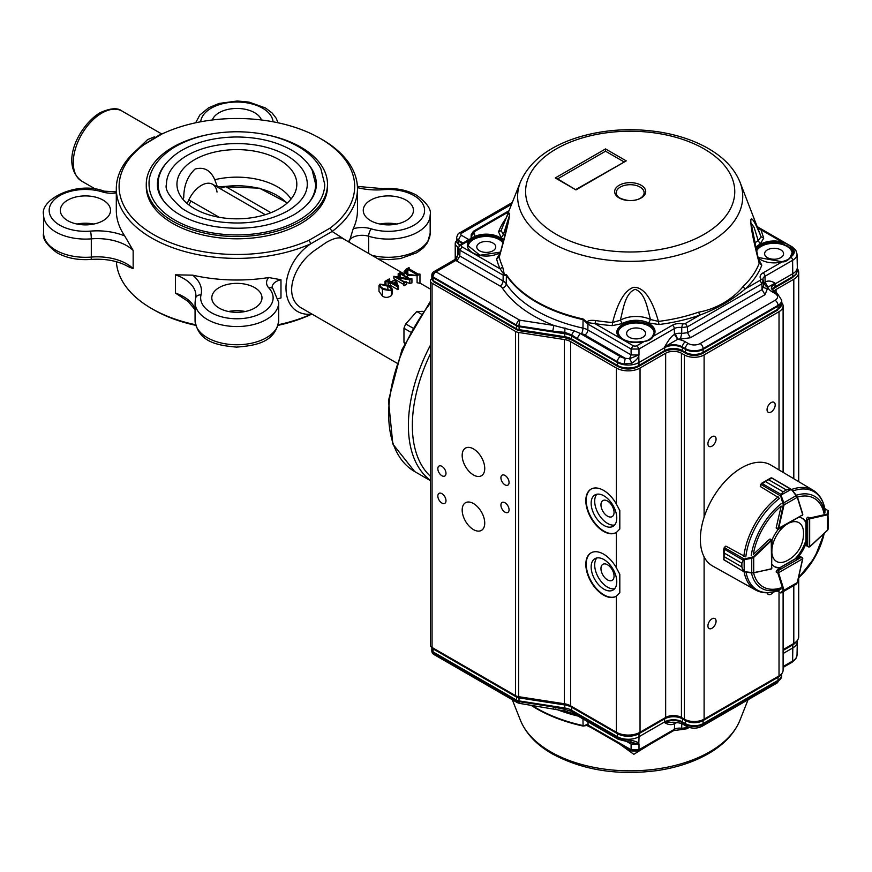 <?xml version="1.0" encoding="UTF-8"?>
<svg xmlns="http://www.w3.org/2000/svg" width="872" height="872" viewBox="0 0 872 872"><rect width="100%" height="100%" fill="white"/><g stroke="black" fill="none" stroke-linecap="round" stroke-linejoin="round"><path stroke-width="1.31" d="M430.419 353.868A122.669 70.828 120 0 0 430.419 476.276A122.669 70.828 120 0 1 430.419 353.868M343.35 238.841L343.274 238.797C339.579 236.792 333.845 238.045 326.095 242.547L315.588 249.806C292.621 265.328 281.983 298.268 302.824 308.808L396.815 363.068M398.504 286.594L397.85 286.964L390.351 282.637L388.585 283.651L389.958 282.408L387.811 281.166L384.999 281.362L389.304 278.877L388.847 280.566L391.005 281.809L395.692 279.476L398.504 286.594L398.504 289.177A40.428 23.337 120 0 0 397.85 289.668L390.351 285.34A40.428 23.337 120 0 0 389.675 285.863M387.811 281.166L388.193 284.098M378.993 285.58L378.993 291.346L382.448 296.077C385.206 297.973 388.204 297.81 391.419 295.564L392.465 293.275L392.465 289.242L391.419 290.736L382.448 289.351L378.993 285.58L379.985 284.13L389.097 285.515L392.465 289.242M411.933 278.713L409.84 279.923L396.956 277.558L404.466 281.896L406.526 281.841L403.9 283.356L403.998 282.157L393.85 276.304L408.772 278.822L400.237 273.743L398.177 273.808L400.804 272.293L400.706 273.481L409.873 278.778L411.933 278.713L411.933 282.92A40.428 23.337 120 0 0 409.84 283.367L406.526 282.408M405.142 282.027L404.292 281.798M406.526 281.841L406.526 284.479A40.428 23.337 120 0 0 403.9 285.678L403.431 283.084M393.85 276.304L393.85 278.724L395.092 279.443M395.855 279.879L403.431 284.261M419.966 274.07L419.966 283.411A40.428 23.337 120 0 0 417.078 282.768L417.078 275.748L407.366 275.181L404.096 271.693L406.101 269.23L408.837 267.65L408.892 268.75L418.059 274.048L419.966 274.07L417.078 275.748M162.181 133.863L143.836 144.796A117.796 68.005 0 0 0 153.592 234.579A117.796 68.005 0 0 0 309.113 240.214L329.932 228.192A117.796 68.005 0 0 0 320.177 138.408A117.796 68.005 0 0 0 164.666 132.773L159.085 135.116L141.635 146.082A120.576 69.618 0 0 0 116.303 188.766L116.303 210.392A120.576 69.618 0 0 0 124.707 235.93L133.154 250.449L133.154 268.652A41.823 24.143 0 0 0 91.298 257.066L91.298 238.852A5.581 0.643 -94.7 0 0 90.514 231.113A36.242 20.928 0 0 1 49.726 206.762A36.242 20.928 0 0 1 102.493 191.938A19.511 11.271 0 0 0 116.303 192.941M116.303 191.851L104.128 191.164C76.376 180.504 39.458 199.862 43.6 214.948L43.6 233.162A41.823 24.143 0 0 0 91.298 257.066A5.581 0.643 -94.7 0 1 90.971 259.431C105.752 258.494 118.221 260.924 128.402 266.734L133.154 268.652M175.403 274.833A41.823 24.143 0 0 1 195.895 295.608L195.59 298.126A5.581 4.513 13.8 0 1 201.007 294.9A47.393 27.359 0 0 0 192.668 275.16L175.403 274.833L175.403 293.047L187.971 301.352L195.066 309.691M192.668 275.16A120.576 69.618 0 0 0 268.707 277.547L280.98 279.748L280.98 297.952A13.941 8.044 0 0 0 278.332 298.758M278.223 324.733A120.576 69.618 0 0 0 310.824 314.334C277.71 315.926 277.732 265.873 310.824 243.768L332.134 231.451A120.576 69.618 0 0 0 357.466 188.766A120.576 69.618 0 0 0 322.15 139.542L320.177 138.408M116.303 188.766A120.576 69.618 0 0 0 183.861 251.289A120.576 69.618 0 0 0 310.824 243.768L309.113 240.214M116.379 261.72A120.576 69.618 0 0 0 151.619 308.557A120.576 69.618 0 0 0 195.557 324.733M146.278 184.221L146.278 186.488A90.612 52.309 0 0 0 172.82 223.483A90.612 52.309 0 0 0 300.96 223.483A90.612 52.309 0 0 0 327.49 186.488L327.49 184.221A90.612 52.309 180 0 1 300.96 221.205A90.612 52.309 180 0 1 202.217 232.552A90.612 52.309 180 0 1 146.278 184.221A90.612 52.309 180 0 1 207.449 134.746M151.619 308.557L153.592 309.702A117.796 68.005 0 0 0 195.699 325.332M278.07 325.332A117.796 68.005 0 0 0 309.113 315.337L311.827 313.996M311.969 314.084L309.113 315.337M329.932 228.192L332.134 231.451L346.173 240.476M368.66 253.447L368.66 236.247A5.581 2.147 -72.9 0 1 371.287 228.856A19.511 11.271 0 0 0 353.193 228.769L349.116 242.165M353.193 228.769A120.576 69.618 0 0 0 357.466 210.392L357.466 188.766M219.145 308.089A25.092 14.486 0 0 0 246.493 311.228A25.092 14.486 0 0 0 261.982 297.843A25.092 14.486 0 0 0 236.89 283.356A25.092 14.486 0 0 0 211.798 297.843A25.092 14.486 0 0 0 219.145 308.089M245.25 311.5A25.092 14.486 0 0 0 228.519 311.5M67.678 220.638A25.092 14.486 0 0 0 95.026 223.777A25.092 14.486 0 0 0 110.515 210.392A25.092 14.486 0 0 0 85.423 195.906A25.092 14.486 0 0 0 60.332 210.392A25.092 14.486 0 0 0 67.678 220.638M93.784 224.05A25.092 14.486 0 0 0 77.052 224.05M261.447 119.976A25.092 14.486 0 0 0 236.89 108.455A25.092 14.486 0 0 0 212.321 119.976M370.611 220.638A25.092 14.486 0 0 0 397.959 223.777A25.092 14.486 0 0 0 413.448 210.392A25.092 14.486 0 0 0 388.356 195.906A25.092 14.486 0 0 0 363.264 210.392A25.092 14.486 0 0 0 370.611 220.638M396.716 224.05A25.092 14.486 0 0 0 379.985 224.05M136.937 149.831L147.684 139.542L154.344 136.871M408.903 268.151L408.892 268.75L408.903 268.151M406.592 269.481L405.284 271.301L408.478 274.397L416.598 275.487L416.98 274.669L407.813 269.372L406.592 269.481L406.592 273.154M409.306 267.922L409.306 268.99M407.366 275.181L407.366 277.329M407.813 269.372L407.813 274.004M409.84 279.923L409.84 283.367M400.706 273.481L400.76 272.849L400.76 273.514M401.273 272.555L401.273 273.808M398.177 273.808L398.177 276.805M398.646 274.07L398.646 276.893M399.147 273.775L399.147 276.991M400.237 273.743L400.237 277.198M403.9 283.356L403.9 285.678M388.977 280.642L388.977 279.509L388.847 280.566M397.261 285.417L395.169 279.847L391.397 282.038L397.261 285.417M388.193 283.422L388.193 285.024M388.585 283.651L388.585 285.231M390.351 282.637L390.351 285.34M397.85 286.964L397.85 289.668M389.697 279.095L389.697 281.057M384.999 281.362L384.999 283.825M385.391 281.58L385.391 283.923M385.98 281.242L385.98 284.098M395.169 279.847L395.169 282.125A40.428 23.337 120 0 0 393.403 283.193M396.193 284.806L395.169 282.125M390.961 290.463C391.495 288.817 390.46 287.411 387.855 286.223L380.454 284.392C379.909 286.049 380.988 287.455 383.68 288.632L390.961 290.463L391.43 289.733M380.454 286.223L380.454 284.392L379.941 285.144M382.448 289.351L382.448 296.077M391.419 290.736L391.419 295.564M387.855 286.223L387.855 290.147M143.836 144.796L141.635 146.082M182.749 199.078A57.574 33.234 180 0 1 183.741 197.617C183.807 185.671 187.589 176.155 195.055 169.059C204.015 166.628 210.577 170.171 214.752 179.708A57.574 33.234 180 0 1 291.019 199.078M213.847 152.273A59.939 34.608 180 0 1 296.742 186.03A59.939 34.608 180 0 1 279.269 208.691A59.939 34.608 180 0 1 215.406 216.529A59.939 34.608 180 0 1 177.027 186.03A59.939 34.608 180 0 1 213.847 152.273M217.379 186.695L214.752 179.708M266.331 134.746A90.612 52.309 180 0 1 327.49 184.221M298.987 220.071A87.821 50.707 180 0 1 203.274 231.058A87.821 50.707 180 0 1 149.068 184.221C148.589 175.686 152.982 161.124 173.31 147.859C190.619 137.438 211.58 132.064 236.203 131.748C261.611 131.857 283.171 137.329 300.916 148.142C310.083 153.941 316.721 160.775 320.831 168.645L324.711 184.221A87.821 50.707 180 0 1 298.987 220.071M308.219 164.012A79.461 45.878 180 0 1 316.34 184.221C316.296 195.513 308.83 205.683 293.94 214.741C271.879 226.676 245.926 230.688 216.071 226.753C199.47 224.115 185.758 219.068 174.923 211.624C159.151 199.993 157.222 189.671 157.429 184.221A79.461 45.878 180 0 1 165.549 164.012M165.015 202.805A78.763 45.475 180 0 1 158.126 184.221C157.723 175.752 162.388 162.77 179.959 151.412C195.47 142.071 214.25 137.253 236.279 136.98C259.006 137.078 278.321 141.972 294.224 151.663C302.464 156.873 308.426 163.031 312.143 170.127L315.642 184.221A78.763 45.475 180 0 1 308.764 202.805M166.487 184.221A70.392 40.646 180 0 1 236.89 143.575A70.392 40.646 180 0 1 307.282 184.221C307.271 194.075 300.687 203.013 287.531 211.046C267.966 221.63 244.923 225.183 218.392 221.706C203.656 219.352 191.491 214.883 181.888 208.288C169.702 197.486 164.568 189.464 166.487 184.221M217.019 192.058A22.301 12.873 120 0 0 203.939 184.134A22.301 12.873 120 0 0 187.273 203.634M223.09 187.066C221.662 186.652 222.458 186.445 225.456 186.445A16.732 9.657 -60 0 1 218.959 187.949M188.81 199.862L219.264 217.292M188.755 204.844A16.732 9.657 120 0 0 191.001 200.974M614.062 512.376A9.265 5.352 60 0 1 612.144 516.616A9.265 5.352 60 0 1 602.879 511.275A9.265 5.352 60 0 1 602.879 500.572A9.265 5.352 60 0 1 610.019 503.057A9.265 5.352 60 0 1 614.062 512.376M614.062 576.12A9.265 5.352 60 0 1 612.144 580.36A9.265 5.352 60 0 1 602.879 575.008A9.265 5.352 60 0 1 602.879 564.315A9.265 5.352 60 0 1 610.019 566.789A9.265 5.352 60 0 1 614.062 576.12M473.452 474.957A15.958 9.21 60 0 1 463.032 460.896A15.958 9.21 60 0 1 465.474 448.11A15.958 9.21 60 0 1 481.431 457.32A15.958 9.21 60 0 1 481.431 475.752A15.958 9.21 60 0 1 473.452 474.957M614.618 525.009A18.127 10.464 60 0 1 598.443 513.826A18.127 10.464 60 0 1 596.851 494.228M603.958 495.852A18.127 10.464 60 0 1 615.796 511.82A18.127 10.464 60 0 1 613.016 526.339A18.127 10.464 60 0 1 594.9 515.875A18.127 10.464 60 0 1 594.9 494.947A18.127 10.464 60 0 1 603.958 495.852M614.618 588.753A18.127 10.464 60 0 1 598.443 577.569A18.127 10.464 60 0 1 596.851 557.971M603.958 559.584A18.127 10.464 60 0 1 615.796 575.553A18.127 10.464 60 0 1 613.016 590.082A18.127 10.464 60 0 1 594.9 579.618A18.127 10.464 60 0 1 594.9 558.69A18.127 10.464 60 0 1 603.958 559.584M473.452 529.587A15.958 9.21 60 0 1 463.032 515.526A15.958 9.21 60 0 1 465.474 502.752A15.958 9.21 60 0 1 481.431 511.962A15.958 9.21 60 0 1 481.431 530.383A15.958 9.21 60 0 1 473.452 529.587M504.997 484.843A5.766 3.325 60 0 1 501.226 479.764A5.766 3.325 60 0 1 502.119 475.153A5.766 3.325 60 0 1 507.875 478.477A5.766 3.325 60 0 1 507.875 485.137A5.766 3.325 60 0 1 504.997 484.843M441.908 503.057A5.766 3.325 60 0 1 438.147 497.977A5.766 3.325 60 0 1 439.03 493.367A5.766 3.325 60 0 1 444.796 496.691A5.766 3.325 60 0 1 444.796 503.34A5.766 3.325 60 0 1 441.908 503.057M441.908 475.741A5.766 3.325 60 0 1 438.147 470.662A5.766 3.325 60 0 1 439.03 466.051A5.766 3.325 60 0 1 444.796 469.376A5.766 3.325 60 0 1 444.796 476.025A5.766 3.325 60 0 1 441.908 475.741M504.997 512.158A5.766 3.325 60 0 1 501.226 507.09A5.766 3.325 60 0 1 502.119 502.468A5.766 3.325 60 0 1 507.875 505.793A5.766 3.325 60 0 1 507.875 512.453A5.766 3.325 60 0 1 504.997 512.158M773.377 592.034A5.766 3.325 -60 0 1 768.254 594.399A5.766 3.325 -60 0 1 767.175 592.797M711.988 436.741A5.766 3.325 -60 0 1 714.877 436.447A5.766 3.325 -60 0 1 714.877 443.107A5.766 3.325 -60 0 1 709.11 446.431A5.766 3.325 -60 0 1 708.228 441.821A5.766 3.325 -60 0 1 711.988 436.741M711.988 618.848A5.766 3.325 -60 0 1 714.877 618.564A5.766 3.325 -60 0 1 714.877 625.213A5.766 3.325 -60 0 1 709.11 628.548A5.766 3.325 -60 0 1 708.228 623.927A5.766 3.325 -60 0 1 711.988 618.848M771.131 402.592A5.766 3.325 -60 0 1 774.009 402.308A5.766 3.325 -60 0 1 774.009 408.957A5.766 3.325 -60 0 1 768.254 412.293A5.766 3.325 -60 0 1 767.371 407.671A5.766 3.325 -60 0 1 771.131 402.592M616.384 567.836L619.807 574.31L619.807 592.753L616.384 596.176A25.092 14.486 60 0 1 616.112 596.339A25.092 14.486 60 0 1 591.02 581.853A25.092 14.486 60 0 1 591.02 552.881A25.092 14.486 60 0 1 616.384 567.836L616.384 532.443A25.092 14.486 60 0 1 616.112 532.607A25.092 14.486 60 0 1 591.02 518.121A25.092 14.486 60 0 1 591.02 489.138A25.092 14.486 60 0 1 616.384 504.103L619.807 510.567L619.807 529.021L616.384 532.443M616.308 596.219A25.092 14.486 60 0 1 591.412 581.624A25.092 14.486 60 0 1 591.216 552.772M591.216 489.029A25.092 14.486 -120 0 0 591.412 517.892A25.092 14.486 -120 0 0 616.308 532.487M431.88 278.789A5.581 3.216 0 0 0 430.419 280.958L430.419 645.182A5.581 3.216 0 0 0 432.054 647.46L515.505 695.638A6.965 4.022 0 0 0 518.633 696.673L564.38 703.759A13.941 8.044 180 0 1 570.626 705.84L616.384 732.251A16.732 9.657 0 0 0 640.037 732.251L665.663 717.449A11.151 6.442 180 0 1 681.435 717.449L684.389 719.16A13.941 8.044 0 0 0 704.107 719.16L779.023 675.909A13.941 8.044 0 0 0 783.1 670.219L783.1 591.717M783.1 649.651L793.803 643.471A16.732 9.657 0 0 0 798.708 636.647L798.708 577.776M430.419 280.958A5.581 3.216 0 0 0 432.054 283.237L515.505 331.415A6.965 4.022 180 0 0 518.633 332.461L564.38 339.535A13.941 8.044 180 0 1 570.626 341.617L616.384 368.028A16.732 9.657 0 0 0 640.037 368.028L665.663 353.236A11.151 6.442 180 0 1 681.435 353.236L681.435 717.449M783.1 472.352L783.1 305.996A13.941 8.044 0 0 1 779.023 311.685L704.107 354.937A13.941 8.044 0 0 1 684.389 354.937L681.435 353.236M783.1 305.996A13.941 8.044 0 0 0 781.672 302.453M773.824 291.346A11.151 6.442 180 0 1 776.058 289.493L793.803 279.247A16.732 9.657 0 0 0 798.708 272.424A16.732 9.657 0 0 0 797.291 268.532M456.677 240.694A8.36 4.829 0 0 0 455.228 243.397A8.36 4.829 0 0 0 457.68 246.82L458.432 247.245M807.995 517.129A1.395 0.807 120 0 0 806.72 518.949L806.72 523.026A27.882 16.099 120 0 0 802.622 518.48A27.882 16.099 120 0 0 799.243 517.314M770.412 539.179A1.395 0.807 120 0 0 770.347 539.136A1.395 0.807 120 0 0 769.366 539.43L753.321 554.396A51.121 29.517 -60 0 1 781.192 506.12L776.244 527.505A1.395 0.807 120 0 0 776.494 528.497A1.395 0.807 120 0 0 776.56 528.53M779.459 590.115C770.51 593.723 762.542 593.69 755.566 590.006L712.664 566.026A58.271 33.637 -60 0 1 712.424 498.61A58.271 33.637 -60 0 1 770.924 465.103L813.151 490.271A57.585 33.245 -60 0 0 791.58 489.475M778.206 529.38A27.882 16.099 120 0 0 771.971 540.182M806.72 541.403L805.728 540.825A27.882 16.099 120 0 1 795.646 558.298L796.637 558.865A27.882 16.099 120 0 0 806.72 541.403L806.72 545.48A1.395 0.807 120 0 0 807.003 546.123A1.395 0.807 120 0 0 807.08 546.155M796.637 558.865L800.169 556.827A1.395 0.807 120 0 1 800.867 556.75A1.395 0.807 120 0 1 800.932 556.794M772.036 564.435A27.882 16.099 120 0 0 774.739 566.767A27.882 16.099 120 0 0 780.723 568.053L777.192 570.092A1.395 0.807 120 0 0 776.244 572.108L777.835 573.013A1.395 0.807 -60 0 1 777.791 572.708L778.184 570.659L778.576 572.708L802.72 558.767L800.79 556.718M802.12 518.219A27.882 16.099 120 0 1 805.728 522.459L806.72 523.026M774.26 566.473A27.882 16.099 120 0 0 779.742 567.476L780.723 568.053M809.281 546.951L806.938 546.068M809.674 546.788L809.674 518.84L807.701 519.527L809.281 518.153A1.395 0.807 -60 0 1 809.565 518.044L807.984 517.129M828.4 511.025L828.073 510.425A0.556 0.556 180 0 1 828.4 510.927L828.4 514.044L827.583 514.796L827.953 510.523L824.836 508.725M827.386 530.274L828.4 528.563L827.953 513.543M776.429 528.454L778.456 529.304L802.72 514.829L777.791 528.77A1.395 0.807 -60 0 1 777.835 528.41L776.244 527.495M778.184 528.999L783.252 504.801L780.484 495.34L783.132 491.808L765.387 481.562L760.918 484.429A1.395 0.807 120 0 0 760.885 484.527L760.428 486.565L778.794 497.781M790.381 489.105L791.438 489.693L790.381 489.105L786.326 489.955L790.217 488.909L791.177 489.432L780.484 495.34M790.217 488.909L771.884 478.096L768.603 479.698L786.348 489.944L783.143 491.797L780.516 495.863L760.722 484.32L760.275 486.303L760.809 484.483M786.348 489.944L768.581 479.709L770.859 477.943L761.638 483.262L781.116 494.457M760.755 484.276L765.398 481.551L783.132 491.808M791.569 489.541L797.281 497.291L796.354 495.547L783.786 502.806L784.026 504.943L783.252 504.801M796.452 495.361L791.438 489.693M761.594 483.295L760.918 484.429M781.17 495.612L783.786 502.806L783.132 503.046M790.381 587.412L781.083 592.884A0.556 0.556 60 0 1 780.484 592.851L796.354 584.066L797.335 582.333M777.388 590.889L780.516 592.698L783.252 590.366L784.026 590.235L783.786 591.314L796.354 584.066L797.422 582.485L802.774 558.734M783.786 591.314L781.17 592.829L783.132 591.183M743.631 559.181L741.887 563.247L743.631 559.181L753.212 556.837L770.946 540.346A1.395 0.807 -60 0 1 771.23 540.128L771.622 568.686L772.036 540.444L770.281 539.103M744.895 556.489L726.005 546.188L724.469 547.616A1.395 0.807 120 0 0 724.392 547.692L724.142 552.99L723.749 548.837M755.566 590.006A57.585 33.245 -60 0 1 744.099 571.716L742.922 570.822L741.887 566.942L724.142 556.707L723.913 559.846L723.738 549.48M741.887 563.236L724.142 553.012L741.887 563.236L741.887 566.931L743.642 571.574L723.913 559.846M723.738 559.072L724.142 556.685L741.887 566.942M753.212 556.837L753.713 557.437L751.74 558.298L751.74 572.817L753.713 572.741L744.154 571.683L751.631 573.002M771.622 540.357L753.713 557.437L753.713 572.741L771.36 568.969M743.184 560.162L723.738 548.859M725.689 546.188L724.207 547.572L744.099 558.941L744.208 571.487M751.631 557.611L751.74 558.298L744.208 559.628M772.036 553.753A22.378 12.927 120 0 0 786.729 560.86A30.673 30.673 0 0 0 803.494 531.811A22.378 12.927 120 0 0 789.988 522.655M785.389 525.304A22.378 12.927 120 0 0 772.036 548.444M652.485 336.745A0.839 0.621 39.2 0 1 653.248 336.276C656.376 331.927 655.363 327.927 650.196 324.286C634.696 313.353 604.808 328.864 621.998 338.925A18.955 10.944 -0 0 0 644.168 341.508L637.018 345.639L638.991 349.018L631.099 349.018L633.072 345.639A2.79 1.613 0 0 0 637.018 345.639M640.975 197.835L640.266 198.293C634.304 201.519 627.339 201.367 619.382 197.835A13.941 8.044 180 0 1 620.657 186.87A13.941 8.044 180 0 1 639.699 186.87A13.941 8.044 180 0 1 640.975 197.835A13.941 8.044 180 0 1 640.037 198.445M641.171 197.955A15.554 8.982 0 0 0 641.171 185.267A15.554 8.982 0 0 0 619.185 185.267A15.554 8.982 0 0 0 619.185 197.955A15.554 8.982 0 0 0 641.171 197.955M431.836 275.062L436 271.846A4.186 2.42 120 0 0 433.046 276.904L516.497 325.093A4.186 2.42 -60 0 1 519.461 320.024L436 271.857L455.86 260.401L453.767 260.194L433.918 271.65L436 271.857M520.464 181.877C529.795 161.015 549.502 145.995 579.608 136.839C604.819 129.514 631.056 127.835 658.295 131.825C677.544 134.811 694.363 140.457 708.773 148.774C724.022 157.647 734.388 168.678 739.892 181.877A112.553 64.975 180 0 1 684.662 253.251A112.553 64.975 180 0 1 550.592 242.329A112.553 64.975 180 0 1 520.464 181.877L501.422 229.903A132.097 76.267 0 0 0 501.149 230.611L503.373 234.568L501.237 237.838L498.544 231.876L501.149 230.611C511.515 202.718 513.717 206.065 499.264 257.077L496.626 258.875L500.038 253.131M504.888 235.734A22.356 12.906 0 0 0 503.373 234.568L509.194 216.245L507.94 223.167L499.264 257.077A132.097 76.267 0 0 0 502.686 266.887L504.288 274.32L506.49 274.756A132.337 76.409 0 0 0 583.096 318.978L587.074 322.117L587.434 321.681C588.382 320.438 591.107 320.057 595.609 320.536A132.097 76.267 0 0 0 612.602 322.509C617.79 302.104 624.766 290.387 633.53 287.346C643.536 286.844 651.842 298.202 658.436 321.43L659.014 324.515L648.692 322.967L650.479 319.501L658.436 321.43A132.097 76.267 0 0 0 698.527 312.187C718.877 308.59 734.704 296.894 743.217 286.398A132.097 76.267 0 0 0 759.207 263.246C753.103 239.8 750.323 225.249 750.901 219.602C751.86 216.899 755.261 222.633 761.093 236.781L763.73 238.165L760.199 243.975L758.226 240.607L761.093 236.781L739.892 181.877M468.177 246.34A18.127 10.464 180 0 1 479.796 237.151A18.127 10.464 180 0 1 499.078 239.528A18.127 10.464 180 0 1 502.97 242.874M500.343 252.117L479.96 255.256L468.144 245.795A18.127 10.464 180 0 1 469.877 241.337L474.63 237.773A18.127 10.464 180 0 1 499.078 238.394A18.127 10.464 180 0 1 503.199 242.056M756.591 251.038A18.127 10.464 180 0 1 786.904 246.362A18.127 10.464 180 0 1 792.179 253.174M790.523 248.215L781.813 243.157L782.162 242.035L787.83 244.411L790.926 246.787L790.523 248.215A18.127 10.464 180 0 1 792.212 252.618A18.127 10.464 180 0 1 790.893 256.542M617.997 332.842A18.127 10.464 180 0 1 629.628 323.654A18.127 10.464 180 0 1 648.91 326.03A18.127 10.464 180 0 1 654.185 332.842M492.974 243.059A9.483 5.472 180 0 1 495.743 246.863A9.483 5.472 180 0 1 486.271 252.4A9.483 5.472 180 0 1 476.788 246.863A9.483 5.472 180 0 1 482.696 241.86A9.483 5.472 180 0 1 492.974 243.059M780.789 249.883A9.483 5.472 180 0 1 783.568 253.687A9.483 5.472 180 0 1 774.085 259.235A9.483 5.472 180 0 1 764.613 253.687A9.483 5.472 180 0 1 770.521 248.684A9.483 5.472 180 0 1 780.789 249.883M642.795 329.562A9.483 5.472 180 0 1 645.574 333.366A9.483 5.472 180 0 1 636.091 338.903A9.483 5.472 180 0 1 626.619 333.366A9.483 5.472 180 0 1 632.516 328.363A9.483 5.472 180 0 1 642.795 329.562M506.49 274.756L506.392 275.356L503.166 275.138L504.288 274.32L504.539 275.312M504.343 273.699L503.482 273.786L503.177 274.953L503.068 280.98A4.186 2.42 -60 0 1 500.103 286.049A9.755 5.635 180 0 1 502.327 288.022A4.186 3.194 146.6 0 0 506.229 283.803L506.392 275.356A132.457 76.474 0 0 0 583.063 319.621L583.096 318.978M503.177 274.953L503.482 273.786L500.125 268.881A134.746 77.793 180 0 1 496.626 258.875M502.686 266.887L500.125 268.881L461.964 246.852L459.991 250.22L458.356 247.866L458.182 253.708L459.817 256.019L456.863 261.077L455.86 260.401L458.138 253.948C457.059 256.837 455.609 258.919 453.767 260.194M758.171 227.232L757.419 226.567M757.921 227.145L760.962 229.794L758.389 228.573M758.738 259.355L761.812 265.164L759.207 263.246L751.173 223.341M754.716 243.255A22.356 12.906 -0 0 1 758.226 240.607L754.095 227.363L751.173 223.188M761.812 265.164A134.746 77.793 180 0 1 745.484 288.774A2.79 1.951 46.3 0 1 743.217 286.398M698.527 312.187L699.911 315.097A134.746 77.793 180 0 1 659.014 324.515M759.937 280.435L745.484 288.774C732.436 299.859 717.242 308.623 699.911 315.097L685.457 323.436L687.43 326.815L761.91 283.814L759.937 280.435A2.79 1.613 -0 0 0 760.613 278.789L763.262 280.522L763.676 287.27M612.602 322.509L620.352 320.209L622.314 323.588L612.242 325.627L612.602 322.509M650.479 319.501C647.307 308.459 645.4 292.85 635.154 289.319C624.973 293.33 623.327 309.026 620.352 320.209A22.356 12.906 0 0 1 650.479 319.501M612.242 325.627A134.746 77.793 180 0 1 594.911 323.61A2.79 0.6 98.9 0 0 595.609 320.536M587.434 321.681L588.24 322.716L587.935 323.883L588.24 322.716L594.911 323.61L633.072 345.639M586.355 322.553L587.074 322.117L588.131 324.21L631.099 349.018L631.099 354.904L638.936 355.078C638.816 357.346 636.527 360.038 632.091 363.123L624.134 363.973L625.246 358.294L629.584 358.708L631.099 354.904L587.859 329.943A13.941 8.044 -0 0 0 582.965 328.112A4.186 1.221 -77.6 0 1 581.471 333.714A9.755 5.635 180 0 1 584.905 335.001A4.186 2.42 120 0 0 587.859 329.943L587.924 324.079L583.063 319.621L582.965 328.112A132.631 76.573 -0 0 1 506.229 283.803A13.941 8.044 0 0 0 503.068 280.98L459.817 256.019L459.991 250.22L502.959 275.029M575.967 189.9L626.238 160.884L605.539 148.927L555.268 177.953L575.967 189.9L555.998 177.91M469.877 241.337A0.839 0.621 -140.8 0 0 469.114 240.443L474.096 236.715L474.63 237.773M790.523 257.022L791.286 256.542A18.955 10.944 0 0 0 791.286 247.332A12.263 7.085 180 0 1 791.286 256.542L790.926 257.131C787.656 260.695 784.735 262.265 782.162 261.84L763.044 272.882A10.039 5.799 0 0 0 760.613 278.789M632.091 363.123L629.584 358.708L638.991 354.904L638.991 349.018L674.339 328.602A7.249 4.186 180 0 1 681.741 327.589L682.613 323.828A10.039 5.799 0 0 0 672.367 325.234L653.248 336.276C651.896 339.077 648.866 340.832 644.168 341.508M624.134 363.973A15.315 8.84 180 0 1 617.376 361.706A4.186 2.42 -60 0 1 620.33 356.637L580.098 333.409L573.983 330.782L571.64 334.859L564.751 332.352L552.761 331.142L553.851 325.452C529.991 316.046 512.823 303.565 502.327 288.022M519.461 320.024A1.363 0.785 180 0 0 520.072 320.231L553.851 325.452L573.983 330.782M626.238 160.884L575.967 189.431M623.862 161.789L605.539 151.205L605.539 148.927M555.998 177.921L555.268 177.953M771.415 288.665A12.546 7.249 180 0 1 775.077 283.923L792.822 273.677A15.336 8.851 0 0 0 797.313 267.53A15.336 8.851 0 0 0 797.313 267.301L797.03 254.068A15.053 8.687 180 0 1 792.615 260.314L792.768 276.642A15.271 8.818 0 0 0 797.248 270.516L797.313 267.53M763.73 287.564L767.349 288.905A2.943 1.7 180 0 1 767.742 287.378A4.186 2.79 -129.2 0 1 764.33 282.626L765.104 282.103C767.905 280.424 771.23 280.773 775.066 283.171L767.861 287.182L765.104 282.103L765.017 276.25A2.79 1.613 -120 0 0 763.044 272.882M767.349 288.905L765.006 294.682L690.417 337.747L687.463 332.679L687.43 326.815L681.741 327.589L681.741 333.453L687.463 332.679L762.052 289.624L763.392 286.321M581.471 333.714L580.098 333.409L577.144 338.478L571.64 334.859L571.618 336.036L617.365 362.458A15.336 8.851 0 0 0 639.045 362.458L664.682 347.656A12.546 7.249 180 0 1 682.416 347.656L685.381 349.367L685.425 352.332A2.507 1.45 120 0 0 685.937 353.443C691.485 356.136 697.022 356.136 702.559 353.443L777.464 310.192A2.507 1.45 60 0 0 777.988 309.08L703.072 352.332A2.507 1.45 60 0 1 702.559 353.443M677.424 339.404L664.671 346.903C668.475 340.026 671.723 335.873 674.427 334.456L675.342 333.998L677.762 339.328L674.427 334.456L674.339 328.602A2.79 1.613 -120 0 0 672.367 325.234M638.784 355.089L639.002 365.423A15.271 8.818 180 0 1 617.409 365.423L571.661 339.012L571.618 336.036A15.336 8.851 0 0 0 564.74 333.747L564.98 327.872M690.417 337.747L680.4 339.099L681.741 333.453A7.129 4.12 0 0 0 675.342 333.998M577.144 338.478L617.376 361.706L617.409 365.423A2.507 1.45 120 0 0 617.932 366.534L572.185 340.124A2.507 1.45 120 0 1 571.661 339.012A15.402 8.894 0 0 0 564.762 336.712L564.74 333.747L518.993 326.673L518.993 325.921L552.761 331.142M431.825 275.203L433.035 277.656L516.486 325.834A5.581 3.216 0 0 0 518.993 326.673L519.276 330.673L565.023 337.758L564.762 336.712L519.004 329.627A5.515 3.183 180 0 1 516.529 328.809A2.507 1.45 120 0 0 517.052 329.921L519.276 330.673M775.066 293.483A8.349 4.818 180 0 1 775.066 300.306L700.151 343.557A8.349 4.818 180 0 1 688.346 343.557A4.186 2.42 120 0 0 685.392 348.615A12.535 7.238 0 0 0 703.105 348.615L778.02 305.363A12.535 7.238 0 0 0 781.694 300.164L777.159 293.275A4.186 2.42 120 0 0 775.066 293.483L772.112 291.782A16.742 9.668 0 0 1 767.742 287.378L767.861 287.182M431.869 275.563A4.186 2.42 0 0 0 431.814 275.923A4.186 2.42 0 0 0 431.814 275.977A4.186 2.42 0 0 0 433.035 277.656L433.09 280.631L516.529 328.809L516.497 325.093A5.559 3.216 -0 0 0 518.993 325.921A4.186 0.883 98.8 0 1 520.072 320.231M459.904 244.89L458.716 244.204A6.911 3.989 180 0 1 456.688 241.435L456.623 238.438A6.965 4.022 180 0 0 458.672 241.239L462.389 243.386M781.683 300.535A12.546 7.249 180 0 1 781.704 300.905A12.546 7.249 180 0 1 781.704 301.08A12.546 7.249 180 0 1 778.031 306.116L703.115 349.367A12.546 7.249 180 0 1 685.381 349.367L685.392 348.615L682.427 346.903A4.186 2.42 -60 0 1 685.392 341.846A16.742 9.668 0 0 0 677.762 339.328A2.943 1.7 180 0 1 680.4 339.099M553.851 707.89L552.761 706.865L518.993 701.644A5.559 3.216 180 0 1 516.497 700.805A4.186 2.42 -60 0 0 517.369 702.668L433.918 654.491A4.186 2.42 -60 0 1 433.046 652.627L431.825 650.817M650.806 743.816L633.824 754.313L619.24 743.794M592.121 728.131L587.074 725.482L583.096 726.071A132.337 76.409 180 0 1 536.051 708.38A132.337 76.409 180 0 1 530.83 705.143M587.074 725.482L586.355 724.763L587.924 724.817L587.074 725.482M583.096 726.071L586.355 724.763M587.434 725.864L588.24 725.82L587.935 724.992L589.265 726.485M629.29 749.593L640.855 749.56M589.101 726.398L631.677 750.977L631.099 749.735L587.935 724.992M564.838 703.835L564.74 707.988A15.336 8.851 180 0 1 571.618 710.277L571.64 711.443L564.751 709.339L564.74 707.988L518.993 700.903L518.993 701.644A4.186 0.883 98.8 0 0 519.44 703.377L564.827 711.007L572.948 713.525L578.005 716.054L577.144 714.19L571.64 711.443L573.983 713.645M552.761 706.865L564.751 709.339L564.98 710.942M627.186 741.789L631.099 744.045L631.099 749.735L638.991 749.735L638.991 744.045L631.099 744.045L629.584 741.996L632.091 740.579C636.527 741.516 638.816 742.628 638.936 743.936L630.26 742.257M675.451 722.288L674.427 723.586C671.669 725.264 668.421 724.948 664.671 722.626L673.446 722.212M638.784 744.089L639.045 736.687L664.682 721.896A12.546 7.249 180 0 1 682.416 721.896L685.381 723.597L685.392 724.338A4.186 2.42 120 0 0 686.253 726.191C691.583 728.818 696.913 728.818 702.243 726.191A4.186 2.42 -120 0 0 703.105 724.338A12.535 7.238 180 0 1 685.392 724.338L682.427 722.626A12.557 7.249 0 0 0 664.671 722.626L664.628 718.866A2.507 1.45 -120 0 0 664.519 718.114M783.1 653.52L792.822 647.907L792.615 661.041A2.79 1.613 60 0 1 792.038 662.273L795.809 658.829L797.03 655.003L797.313 641.759A15.336 8.851 180 0 1 792.822 647.907L792.768 644.888A2.507 1.45 -120 0 0 792.659 644.136M797.291 640.538L797.313 641.541A15.336 8.851 180 0 1 797.313 641.759M519.091 696.75L519.004 697.873L564.762 704.958A15.402 8.894 180 0 1 571.661 707.257L571.618 710.277L617.365 736.687L617.376 737.429L577.144 714.19M625.246 740.72L624.134 739.696L632.091 740.579M682.613 729.025L681.741 728.316A7.249 4.186 0 0 0 674.339 729.33L638.991 749.735L638.413 750.977L673.762 730.562A2.79 1.613 -120 0 0 674.339 729.33L674.808 722.245M638.871 732.862A2.507 1.45 60 0 1 639.002 733.668L639.045 736.687A15.336 8.851 180 0 1 617.365 736.687L617.409 733.668L571.661 707.257A2.507 1.45 120 0 1 571.781 706.494M516.682 696.183A2.507 1.45 120 0 0 516.529 697.055A5.515 3.183 0 0 0 519.004 697.873L518.993 700.903A5.581 3.216 180 0 1 516.486 700.074L433.035 651.896A4.186 2.42 180 0 1 431.814 650.218A4.186 2.42 180 0 1 431.814 650.163L431.88 647.351M431.825 650.959L431.825 650.948A4.186 4.186 0 0 0 433.918 654.491M702.243 726.191L777.159 682.939A4.186 2.42 -120 0 0 778.02 681.087L703.105 724.338L703.115 723.597A12.546 7.249 180 0 1 685.381 723.597L685.425 720.577A12.48 7.205 0 0 0 703.072 720.577L777.988 677.326A12.48 7.205 0 0 0 781.061 674.416M702.941 719.76A2.507 1.45 60 0 1 703.072 720.577L703.115 723.597L778.031 680.345L778.02 681.087A12.535 7.238 180 0 0 781.694 676.062L781.704 675.32A12.546 7.249 180 0 1 778.031 680.345L777.988 677.326A2.507 1.45 60 0 0 777.868 676.574M781.672 673.762L781.704 675.135A12.546 7.249 180 0 1 781.704 675.32M404.913 342.903L403.965 342.358A20.078 11.587 120 0 0 404.663 343.448M410.385 331.97L403.965 328.264A20.078 11.587 120 0 1 405.753 323.948L416.783 311.522L422.985 311.358M412.62 327.916L405.753 323.948M403.965 342.358L403.965 328.264M421.154 314.051L416.783 311.522M431.825 275.181L431.825 275.181A4.186 4.186 0 0 1 433.896 271.65M195.066 309.026A41.823 24.143 0 0 0 175.403 293.047M195.59 298.126L195.066 302.399A41.823 24.143 0 0 0 236.89 326.542A41.823 24.143 0 0 0 278.702 302.399L278.702 320.613A41.823 24.143 0 0 1 236.89 344.756A41.823 24.143 0 0 1 195.066 320.613C198.282 341.824 216.757 345.399 236.563 347.111C256.575 345.574 275.432 342.042 278.702 320.613M201.007 294.9A36.242 20.928 0 0 0 243.179 318.454A36.242 20.928 0 0 0 268.859 287.989A19.511 11.271 0 0 1 268.707 277.547M133.154 250.449A41.823 24.143 0 0 0 91.298 238.852A41.823 24.143 0 0 1 43.6 214.948M124.707 235.93A47.393 27.359 0 0 0 90.514 231.113M273.078 121.775A36.242 20.928 0 0 0 236.89 102.024A36.242 20.928 0 0 0 200.702 121.775M371.287 228.856A36.242 20.928 0 0 0 424.043 214.032A36.242 20.928 0 0 0 383.255 189.682A47.393 27.359 0 0 1 357.455 187.622M371.995 255.376A41.823 24.143 0 0 0 430.168 233.162L427.629 242.449L423.574 247.67L416.903 252.706L400.433 258.57L388.683 259.66L378.045 258.864M349.116 240.4A13.941 8.044 0 0 1 368.66 236.247A41.823 24.143 0 0 0 430.168 214.948L430.168 233.162M81.63 181.104C59.525 164.241 78.589 126.069 99.757 112.87C110.199 108.084 117.633 107.485 122.058 111.082A40.428 23.337 120 0 0 101.85 113.077A40.428 23.337 120 0 0 75.439 148.709A40.428 23.337 120 0 0 81.63 181.104L95.735 189.235M430.419 345.247A125.459 72.431 120 0 0 430.419 480.352M430.419 303.129A125.459 72.431 120 0 0 414.669 471.556L430.419 480.657M280.98 279.748A13.941 8.044 0 0 0 272.129 287.237L272.947 288.752A5.581 4.011 137.2 0 0 268.859 287.989M104.128 191.164A5.581 2.147 107.1 0 0 102.493 191.938M357.4 186.39L382.797 188.679A5.581 0.643 85.3 0 1 383.255 189.682M270.93 212.703L225.456 186.445A56.451 32.591 180 0 1 286.921 203.274M518.633 332.461L518.633 696.673M564.38 703.759L564.38 339.535M432.054 283.237L432.054 647.46M515.505 695.638L515.505 331.415M457.68 246.82L457.68 255.125M793.803 279.247L793.803 478.739M793.803 585.537L793.803 643.471M776.058 289.493L776.058 292.643M779.023 311.685L779.023 469.921M779.023 592.023L779.023 675.909M704.107 354.937L704.107 517.227M704.107 556.87L704.107 719.16M684.389 354.937L684.389 719.16M665.663 717.449L665.663 353.236M640.037 368.028L640.037 732.251M616.384 596.176L616.384 732.251M616.384 368.028L616.384 504.103M570.626 341.617L570.626 705.84M769.649 539.212L770.641 539.779M781.083 588.927A53.094 30.651 -60 0 1 751.49 573.013M751.228 555.475A53.094 30.651 -60 0 1 781.083 503.765M796.398 495.231A53.094 30.651 -60 0 1 824.977 512.9M824.182 533.424A53.094 30.651 -60 0 1 798.458 577.983M792.844 490.99A56.767 32.776 -60 0 1 825.206 511.047M745.8 556.881A56.767 32.776 -60 0 1 779.59 498.359M779.59 590.05A56.767 32.776 -60 0 1 746.04 572.054M743.838 556.434A57.585 33.245 -60 0 1 778.216 496.898M797.466 497.073A51.121 29.517 -60 0 1 824.04 513.564M823.408 534.144A51.121 29.517 -60 0 1 798.698 576.948M781.192 587.783A51.121 29.517 -60 0 1 753.615 573.013M776.2 527.865L777.192 528.432M806.72 518.96L807.701 519.527L807.701 546.036L806.72 545.469M806.12 522.688L806.12 541.054M809.848 546.591L827.583 530.089L827.583 514.796L809.848 518.775L809.565 518.044L827.299 514.066M809.848 518.775L809.281 518.153M797.389 497.138L802.698 514.644L797.281 497.291L784.026 504.943L778.598 528.552M768.603 479.698L765.387 481.562M800.158 556.827L801.15 557.393L778.184 570.659L777.192 570.081M796.038 558.527L780.135 567.705M783.252 590.366L777.835 573.013L778.598 572.893L784.026 590.235L797.281 582.583L802.72 558.309M777.791 572.708L778.598 572.893M791.177 587.052L796.354 584.066M802.698 558.974L802.262 557.568M771.448 540.934L769.366 539.43M771.448 568.762L753.637 572.915M724.392 547.572L725.711 546.199M724.142 552.99L724.142 556.707M771.23 540.128L771.622 540.803M704.554 149.167A104.575 60.375 180 0 1 656.66 250.024A104.575 60.375 180 0 1 529.326 175.643A104.575 60.375 180 0 1 704.554 149.167M458.356 247.866L460.569 244.433L461.964 244.574L469.114 240.443A18.955 10.944 -0 0 0 472.166 252.422A18.955 10.944 0 0 0 500.223 252.52M503.58 240.65A18.955 10.944 0 0 0 500.365 237.794A18.955 10.944 0 0 0 474.096 236.715A10.039 5.799 0 0 0 474.117 233.042A2.79 1.613 0 0 1 474.793 231.407L508.561 211.907M654.218 332.287L652.594 336.428C649.945 339.393 647.057 341.05 643.95 341.388C629.072 343.47 620.417 340.44 617.976 332.287A18.127 10.464 180 0 1 629.159 322.629A18.127 10.464 180 0 1 648.91 324.896A18.127 10.464 180 0 1 654.218 332.287A18.127 10.464 180 0 1 652.856 336.265M756.406 250.319A18.127 10.464 180 0 1 781.813 243.157M498.544 231.876A134.746 77.793 180 0 1 506.043 218.262M756.002 248.662A18.955 10.944 -0 0 1 782.162 242.035L760.962 229.794L763.73 238.165M461.964 244.574A2.79 1.613 0 0 0 461.964 246.852M501.237 237.838A19.566 11.292 180 0 1 503.744 240.029M473.387 231.276L474.793 231.407M792.027 246.82L790.108 247.735M758.4 258.079A18.955 10.944 -0 0 0 782.162 261.84L781.824 261.927M755.817 247.899A19.566 11.292 180 0 1 760.199 243.975M622.314 323.588A19.566 11.292 180 0 1 648.692 322.967M682.613 323.828A2.79 1.613 -0 0 0 685.457 323.436M471.708 239.745L470.76 238.699A2.79 1.613 -120 0 0 470.291 238.819L460.569 244.433M471.425 237.947L471.469 235.789A7.249 4.186 180 0 1 471.839 237.151L470.291 238.819M471.098 238.252L471.185 234.721L471.469 235.789L474.117 233.042M786.904 245.512L787.83 244.411M790.926 257.131L790.108 257.534L790.926 257.131A2.79 1.613 60 0 1 792.615 260.314L765.017 276.25A7.249 4.186 180 0 0 762.891 279.269L763.12 279.868M765.006 294.682L762.052 289.624L761.91 283.814L763.262 280.522M605.539 151.205L557.644 178.858M500.103 286.049L456.863 261.077M764.33 282.626A7.129 4.12 0 0 0 763.589 283.389M772.112 291.782A4.186 2.42 -60 0 1 774.194 291.575L771.382 288.392A12.557 7.249 180 0 1 775.066 283.171L775.034 286.888L792.768 276.642A2.507 1.45 60 0 1 792.256 277.754L796.038 274.32L797.248 270.516M700.151 343.557A4.186 2.42 -120 0 1 703.105 348.615L703.072 352.332A12.48 7.205 180 0 1 685.425 352.332L682.471 350.62A12.611 7.281 0 0 0 664.628 350.62A2.507 1.45 60 0 1 664.115 351.743L638.489 366.534A2.507 1.45 60 0 0 639.002 365.423L664.628 350.62L664.671 346.903A12.557 7.249 180 0 1 682.427 346.903L682.471 350.62A2.507 1.45 120 0 0 682.983 351.743L685.937 353.443M620.33 356.637A11.14 6.431 0 0 0 625.246 358.294L584.905 335.001M511.559 204.342L461.637 233.162A2.769 1.602 180 0 0 461.637 235.429L468.907 239.626M688.346 343.557L685.392 341.846M461.637 235.429A4.186 2.42 120 0 0 458.683 240.487L463.043 243.005M512.289 202.5L459.544 232.955A4.186 2.42 60 0 1 461.637 233.162M771.971 289.755A12.611 7.281 0 0 1 775.034 286.888A2.507 1.45 60 0 1 774.51 288L792.256 277.754M777.464 310.192L781.639 304.077A12.48 7.205 180 0 1 777.988 309.08L778.02 305.363A4.186 2.42 -120 0 0 775.066 300.306M517.052 329.921L433.602 281.743A2.507 1.45 -60 0 1 433.09 280.631A4.12 2.376 0 0 1 431.88 278.975L431.814 275.977M459.544 232.955C458.574 232.802 457.604 234.35 456.645 237.598A6.954 4.011 0 0 0 458.683 240.487L458.716 244.204A2.507 1.45 120 0 0 459.228 245.315L459.381 245.403M520.464 720.359C525.969 733.559 536.345 744.59 551.584 753.463C581.897 770.041 617.06 775.753 657.085 770.597C677.566 767.556 695.322 761.529 710.342 752.525C724.763 743.794 734.606 733.08 739.892 720.359A112.553 64.975 180 0 1 660.987 768.352A112.553 64.975 180 0 1 550.134 751.533A112.553 64.975 180 0 1 520.464 720.359L512.289 699.736M582.987 718.92L583.063 725.558A132.457 76.474 180 0 1 531.811 705.295M578.136 716.119A132.631 76.573 180 0 1 555.573 709.001M587.892 721.754L588.131 724.926M688.182 727.095L686.853 728.774L689.163 727.433M682.111 729.483L673.762 730.562M687.43 726.79L687.43 727.531L681.741 728.316L681.741 723.716M797.03 655.003A15.053 8.687 0 0 1 792.615 661.041L783.1 666.535M675.342 723.139A7.129 4.12 180 0 1 677.522 722.539M578.005 716.054L618.237 739.282A4.186 2.42 -60 0 1 617.376 737.429A15.315 8.84 0 0 0 624.134 739.696M431.891 647.351A4.12 2.376 180 0 0 433.09 648.877L516.529 697.055L516.497 700.805L433.046 652.627L433.09 648.877A2.507 1.45 -60 0 1 433.199 648.114M617.539 732.862A2.507 1.45 120 0 0 617.409 733.668A15.271 8.818 180 0 0 639.002 733.668L664.628 718.866A12.611 7.281 180 0 1 682.471 718.866L685.425 720.577A2.507 1.45 120 0 1 685.556 719.76M783.1 650.479L792.768 644.888A15.271 8.818 180 0 0 796.419 641.509M673.424 722.212C679.353 722.779 682.645 723.542 683.299 724.479A4.186 2.42 -60 0 1 682.427 722.626L682.471 718.866A2.507 1.45 120 0 1 682.58 718.114M781.683 675.691A12.535 7.238 180 0 1 781.694 676.062L777.159 682.939M343.274 238.797L404.096 273.917M419.966 283.073L430.419 289.112M195.066 302.399L195.066 320.613M122.058 111.082L161.81 134.026M404.096 275.443L404.096 271.693M414.669 471.556L392.836 444.044L388.487 400.51L401.959 349.574L430.419 301.265M90.971 259.431C78.088 260.357 66.773 258.145 57.018 252.793C46.652 245.021 42.172 238.47 43.6 233.162M272.947 288.752L278.702 302.399M278.07 122.778L276.162 118.211L272.108 112.989L265.437 107.954L248.967 102.089L237.217 100.999L219.057 103.452L208.648 107.779L199.797 115.039L195.699 122.778M382.797 188.679C395.692 187.753 407.006 189.965 416.751 195.317C427.127 203.089 431.596 209.64 430.168 214.948M287.389 202.86L259.365 188.167L221.902 186.663M212.55 184.254L265.284 214.697M221.891 186.663L216.507 186.532M455.228 258.995L455.228 243.397M798.708 481.66L798.708 272.424M825.195 510.905C823.844 501.346 819.833 494.468 813.151 490.271M824.204 533.402L814.677 557.644L798.458 578.005M828.4 510.927L824.792 508.507M828.4 528.563L827.572 530.274L809.837 546.777L808.409 546.918M805.957 522.59L805.957 540.967M802.262 515.57L802.84 514.251L797.411 496.898L791.591 489.486L771.698 477.856L770.445 478.172M781.083 592.884L777.192 590.965M795.874 558.429L779.971 567.618M772.036 567.923L771.186 569.078L751.653 573.046L743.434 571.476L723.738 559.584M509.041 210.686L473.398 231.265L471.185 234.721M758.182 227.243L792.038 246.787L795.798 250.22L797.03 254.068M792.212 252.618L790.206 257.207C789.727 258.82 786.969 260.314 781.944 261.709L758.248 257.48M763.545 281.482L763.022 279.683M774.51 288L772.145 289.951M682.983 351.743C676.694 348.811 670.404 348.811 664.115 351.743M638.489 366.534C631.633 369.848 624.777 369.848 617.932 366.534M572.185 340.124L565.023 337.758M459.228 245.315L456.688 241.435M431.825 275.301L431.814 275.923M781.639 304.077L781.704 301.08M777.159 293.275L774.194 291.575M781.694 300.164L781.704 300.905M456.645 237.598L456.623 238.339M433.602 281.743L431.88 278.975M739.892 720.359L748.067 699.736M783.1 667.44L792.038 662.273M638.413 750.977L631.677 750.977M618.237 739.282L630.968 742.552M686.853 728.774L682.078 729.483M517.369 702.668L519.44 703.377M431.836 650.959L431.814 650.218M686.253 726.191L683.299 724.479"/></g></svg>
